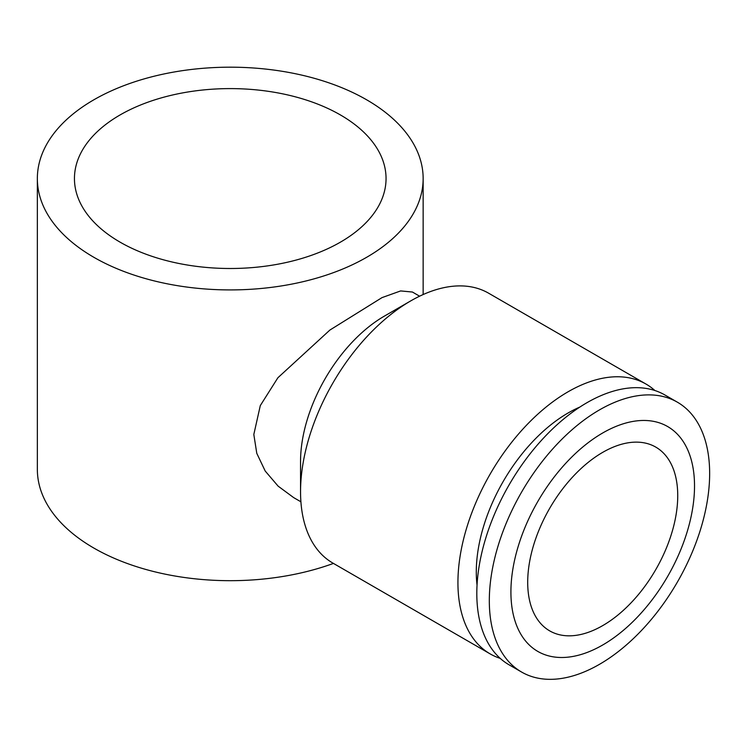 <?xml version="1.0" encoding="UTF-8"?>
<svg xmlns="http://www.w3.org/2000/svg" width="747" height="747" viewBox="0 0 747 747"><rect width="100%" height="100%" fill="white"/><g stroke="black" fill="none" stroke-linecap="round" stroke-linejoin="round"><path stroke-width="1.12" d="M654.867 390.504A155.806 89.948 120 0 0 645.996 384.061L488.613 293.197A155.806 89.948 120 0 0 410.71 300.91A155.806 89.948 120 0 0 300.546 491.731L300.546 461.441A118.708 68.537 120 0 1 384.481 316.056L410.71 300.91M645.996 384.061A155.806 89.948 120 0 0 525.935 425.799A155.806 89.948 120 0 0 457.93 582.595A155.806 89.948 120 0 0 490.191 653.914A155.806 89.948 120 0 0 500.21 658.378M709.65 473.505A155.806 89.948 120 0 0 677.38 402.185A155.806 89.948 120 0 0 557.318 443.923A155.806 89.948 120 0 0 489.313 600.719A155.806 89.948 120 0 0 521.583 672.039A155.806 89.948 120 0 0 641.645 630.3A155.806 89.948 120 0 0 709.65 473.505M694.523 485.97A129.838 74.961 120 0 0 602.717 432.971A129.838 74.961 120 0 0 510.911 591.979A129.838 74.961 120 0 0 602.717 644.988A129.838 74.961 120 0 0 694.523 485.97M677.38 402.185L664.877 394.967A155.806 89.948 120 0 0 544.824 436.706A155.806 89.948 120 0 0 476.81 593.501A155.806 89.948 120 0 0 509.081 664.821L521.583 672.039M477.044 585.125A129.838 74.961 -60 0 1 476.287 571.997A129.838 74.961 -60 0 1 579.849 407.068M419.609 296.195L412.409 292.03L400.644 290.928L381.997 297.623L329.885 330.062L277.903 377.739L260.292 405.602L253.821 434.465L256.781 453.326L265.204 471.03L278.117 486.138L293.702 497.633L300.901 501.797M37.35 178.552A192.894 111.368 180 0 1 156.431 75.662A192.894 111.368 180 0 1 366.646 99.799A192.894 111.368 180 0 1 423.147 178.552A192.894 111.368 180 0 1 304.066 281.442A192.894 111.368 180 0 1 93.851 257.295A192.894 111.368 180 0 1 37.35 178.552L37.35 469.321A192.894 111.368 0 0 0 93.851 548.065A192.894 111.368 0 0 0 333.433 563.415M120.08 242.149A155.806 89.948 180 0 1 74.448 178.552A155.806 89.948 180 0 1 170.624 95.448A155.806 89.948 180 0 1 340.417 114.945A155.806 89.948 180 0 1 386.05 178.552A155.806 89.948 180 0 1 289.873 261.655A155.806 89.948 180 0 1 120.08 242.149M527.699 582.287A106.093 61.254 -60 0 1 574.013 475.522A106.093 61.254 -60 0 1 655.763 447.098A106.093 61.254 -60 0 1 677.734 495.663A106.093 61.254 -60 0 1 631.43 602.437A106.093 61.254 -60 0 1 549.671 630.86A106.093 61.254 -60 0 1 527.699 582.287M300.546 491.731A155.806 89.948 120 0 0 332.817 563.051L490.191 653.914M423.147 294.551L423.147 178.552"/></g></svg>

